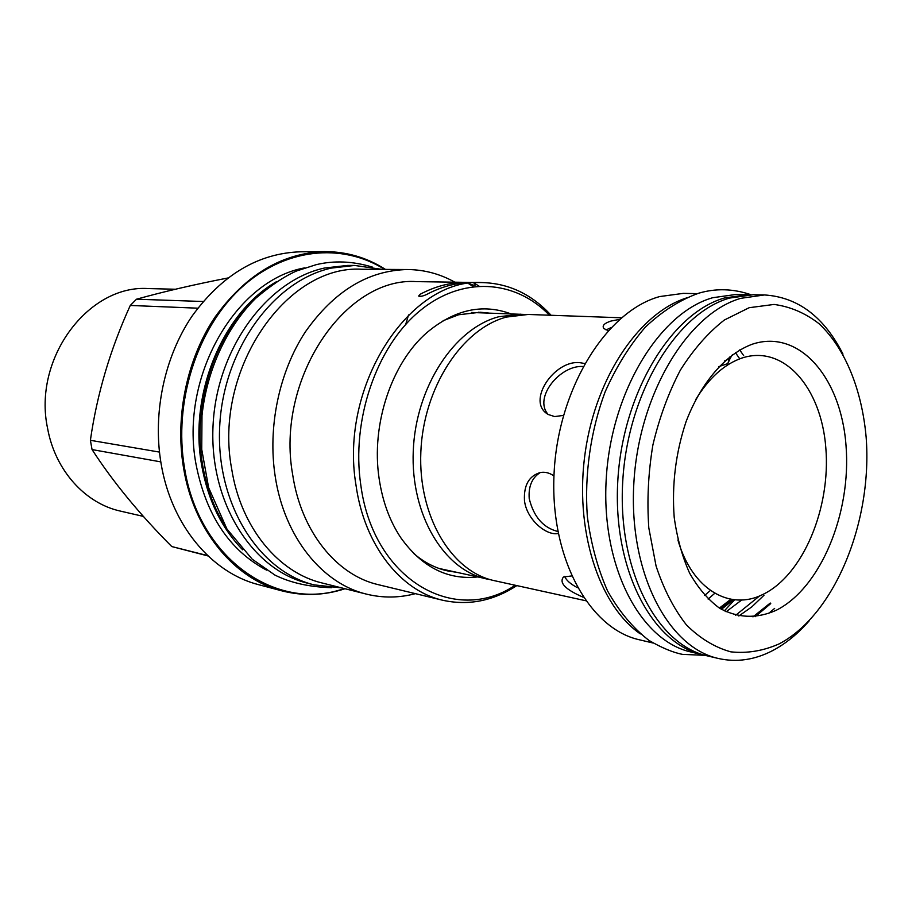 <?xml version="1.0" encoding="UTF-8"?>
<svg xmlns="http://www.w3.org/2000/svg" width="912" height="912" viewBox="0 0 912 912"><rect width="100%" height="100%" fill="white"/><g stroke="black" fill="none" stroke-linecap="round" stroke-linejoin="round"><path stroke-width="1.37" d="M354.677 265.449L331.409 268.082C273.965 280.531 223.349 349.171 219.701 426.326C215.642 503.492 258.894 571.596 314.207 584.888L307.412 583.156C252.202 569.886 209.03 502.124 213.055 425.391C216.668 348.669 267.125 280.429 324.433 268.037L347.666 265.426L354.677 265.449L381.991 269.371M314.207 584.888L341.647 587.898M361.893 269.257C286.459 264.377 213.055 370.078 231.659 468.814C240.825 527.581 278.456 572.679 322.153 582.996L366.601 594.157C322.426 583.76 284.35 537.259 275.207 476.406C267.547 427.033 279.14 371.868 305.338 331.911C334.111 291.088 368.231 270.294 407.732 269.53L361.893 269.257M415.393 593.655C399.137 597.964 382.88 598.135 366.601 594.157M454.849 282.184C440.188 273.953 424.479 269.735 407.732 269.53M473.795 282.469L473.567 282.458C457.79 282.241 442.183 286.231 426.748 294.428C422.974 296.172 420.272 296.708 418.642 296.047L420.147 294.268C435.56 286.117 451.144 282.15 466.898 282.367L416.704 281.626C345.5 276.279 275.447 378.788 292.638 474.457C301.074 531.616 336.802 575.301 378.32 584.683L442.582 600.221C400.55 590.759 364.367 545.228 356.011 485.252C338.876 384.807 410.753 276.952 482.824 282.595C509.192 283.529 531.947 294.416 551.076 315.278M516.83 585.607C493.107 601.031 468.358 605.899 442.582 600.221M466.898 282.367L470.717 282.469M515.234 585.253C455.054 625.78 373.19 580.34 360.753 484.717C351.211 420.113 376.417 347.005 419.155 311.414C461.894 275.595 515.166 279.585 549.434 315.221M477.546 576.965C447.427 580.066 421.903 567.059 400.972 537.977C389.789 521.276 382.516 501.452 379.118 478.515C370.922 424.718 391.544 363.044 426.998 332.515C454.518 309.556 482.482 303.331 510.88 313.842M455.772 572.189L447.507 570.878C435.298 568.176 424 562.351 413.603 553.402M443.084 320.716L458.633 314.765L480.271 312.246L488.604 313.044M478.492 312.212L485.047 312.919M452.306 571.425L445.774 570.479M468.654 283.541C472.598 285.171 474.935 285.604 475.665 284.84L473.852 282.971L478.925 286.015M468.517 283.564L473.146 286.539M408.553 314.914L405.703 324.433M471.458 312.485L524.263 314.423M490.656 579.736L439.037 568.45M486.826 579.006C444.007 570.194 410.48 514.972 413.261 450.961C415.724 386.962 454.324 328.388 498.625 316.783L520.364 314.173M585.607 600.712L494.441 580.682C451.588 571.858 418.015 516.374 420.842 452.01C423.339 387.657 462.042 328.742 506.399 317.08L528.162 314.458L621.448 317.786M608.167 330.634L603.926 328.582C601.817 325.801 604.166 323.293 610.96 321.058L619.601 319.371M732.53 354.54L730.261 358.211L724.721 360.844M558.212 533.486C546.128 536.062 526.258 519.031 524.457 500.3C523.739 485.207 529.006 475.95 540.269 472.53C544.943 471.675 549.503 472.815 553.96 475.961M563.468 415.393L554.656 416.579L548.374 414.538C525.255 401.861 555.043 358.69 580.705 362.816L584.695 363.5M571.55 575.962L563.468 577C558.885 582.836 565.463 589.574 583.213 597.223M564.71 576.373C566.135 580.18 570.376 583.954 577.41 587.67M540.326 472.519C532.049 477.649 528.344 486.313 529.211 498.522C533.668 516.808 543.21 527.786 557.825 531.479M583.042 366.487C560.162 364.88 533.292 397.678 548.066 414.356M610.96 327.647L606.058 329.939M697.099 293.641L683.35 293.368L659.707 296.56C606.765 310.935 558.554 387.52 554.143 472.051C549.332 556.605 588.833 628.721 639.46 639.802L652.969 642.994M724.31 610.903L734.616 599.777M688.97 297.198C641.273 310.696 596.402 374.775 585.299 451.828C574.001 528.846 598.568 605.123 640.338 633.908M741.741 599.971L726.112 611.792M735.688 615.269L759.593 595.912M763.971 595.297L751.807 606.879L738.834 615.999M770.287 603.037L752.97 616.877M748.171 294.633L724.516 297.973C671.471 312.941 622.634 392.833 617.8 480.92C612.568 569.031 651.955 643.735 702.548 654.736L691.079 652.023C640.463 641.011 601.054 566.774 606.206 479.302C610.96 391.864 659.695 312.577 712.728 297.711L736.383 294.405L750.667 294.724M702.548 654.736L704.987 655.272M774.653 608.384L768.337 613.639M718.405 658.487C667.835 647.52 628.505 572.166 633.851 483.155C638.788 394.166 687.762 313.443 740.806 298.327L764.45 294.952L753.164 294.736L729.509 298.087C676.465 313.09 627.581 393.243 622.725 481.604C617.458 570 656.822 644.898 707.416 655.888L718.405 658.487C736.657 662.557 754.737 659.935 772.646 650.598C785.791 643.667 797.977 633.726 809.206 620.798M764.45 294.952C797.863 297.084 824.038 316.806 842.984 354.095M749.162 307.709L774.049 304.437C790.259 306.614 805.25 313.033 819.033 323.703C845.185 348.156 861.943 389.846 866.149 437.293C872.602 521.219 835.039 614.517 779.213 643.861C763.23 650.929 747.11 653.585 730.854 651.852C714.871 647.44 700.074 638.468 686.451 624.937C673.877 608.92 663.754 589.277 656.07 566.033L648.808 527.888C646.893 500.551 648.25 472.929 652.878 445.033C659.33 417.753 668.507 392.753 680.409 370.033C693.565 349.273 708.202 332.606 724.333 320.032L749.162 307.709M776.203 610.299C756.8 618.917 737.922 618.222 719.602 608.213C708.122 599.777 698.125 588.092 689.609 573.135C682.21 556.571 677.069 537.955 674.196 517.298C671.756 484.648 675.712 452.762 686.075 421.64C701.089 382.265 725.975 353.822 752.423 344.155C799.596 328.582 841.217 378.149 846.028 445.672C851.443 513.034 820.766 587.978 776.203 610.299M695.662 399.661C708.875 378.092 724.219 364.253 741.673 358.142C783.693 343.949 821.347 387.6 825.827 447.895C830.843 508.018 803.107 574.902 763.162 594.316C729.953 611.393 692.037 589.54 677.901 539.938M730.17 356.307L727.81 363.603L718.747 366.635M420.147 294.268L419.189 296.32M266.555 570.125C229.505 550.438 205.987 515.086 195.989 464.083C179.459 376.804 235.923 279.87 304.847 267.854M345.01 588.742C324.102 595.559 303.023 596.254 281.774 590.828L258.689 584.695C211.744 572.896 171.308 525.312 161.093 463.649C152.509 413.273 164.354 357.128 191.93 316.304C222.209 274.603 258.518 253.091 300.869 251.78L324.74 251.598C282.082 252.932 245.442 274.854 214.822 317.399C186.949 359.043 174.899 416.339 183.506 467.696C193.732 530.567 234.475 578.96 281.774 590.828C303.001 596.254 324.056 595.547 344.941 588.719M159.463 452.09L90.391 440.302C96.991 394.189 110.295 349.239 130.279 305.452L197.756 308.188M90.391 440.302L92.055 449.57C112.894 481.764 139.456 514.083 171.764 546.55L208.027 555.955M203.125 301.507L136.492 299.204L130.279 305.452M136.492 299.204C163.966 291.578 194.381 284.521 227.738 278.012M143.435 516.42L120.35 511.085C85.238 503.401 55.119 470.375 47.584 428.321C32.558 358.382 88.669 284.236 148.542 288.58L175.4 289.241M160.808 461.882L92.055 449.57M207.651 555.602L171.764 546.55M721.449 609.33L733.544 599.663M730.922 599.252L719.374 608.076M732.484 599.515L720.389 608.703M735.38 352.568L739.735 358.838M710.391 590.452L704.623 595.445M739.689 349.912L743.645 355.577M714.791 593.267L708.122 599.093M770.731 603.584L755.261 616.66M253.696 300.242C213.67 337.406 192.158 405.418 202.612 464.96C206.5 487.795 213.989 508.144 225.104 526.007M276.735 281.534C223.166 311.858 188.681 393.551 201.632 465.074C207.833 499.913 221.536 528.173 242.74 549.868M384.647 269.393C341.84 242.421 284.02 247.836 240.358 288.58C196.764 329.221 173.394 402.557 184.475 467.582C198.77 559.626 277.533 612.385 344.223 588.536M385.388 269.393C366.875 257.572 346.651 251.644 324.74 251.598C346.674 251.644 366.92 257.572 385.457 269.393M482.824 282.595L473.567 282.458M475.551 283.871L475.414 282.8M705.318 655.352L682.472 654.36C673.136 652.57 661.975 647.93 648.991 640.441C632.928 627.992 619.123 611.485 607.574 590.953C597.645 568.461 590.896 543.575 587.317 516.295C584.375 474.434 590.6 430.931 605.089 391.966C616.113 367.091 629.497 345.534 645.24 327.26C661.998 311.368 679.771 300.025 698.558 293.254C715.76 288.146 733.237 288.637 750.998 294.724M730.261 358.211L727.81 363.603M372.415 267.102C352.864 261.151 334.1 260.353 316.145 264.685L296.731 270.921C284.943 275.971 271.229 285.125 255.599 298.384C226.575 327.408 206.91 370.021 201.997 415.507L201.734 449.399L208.609 487.567L226.951 529.04L252.179 559.159L274.934 575.084C290.689 582.882 309.647 587.089 331.797 587.704"/></g></svg>
